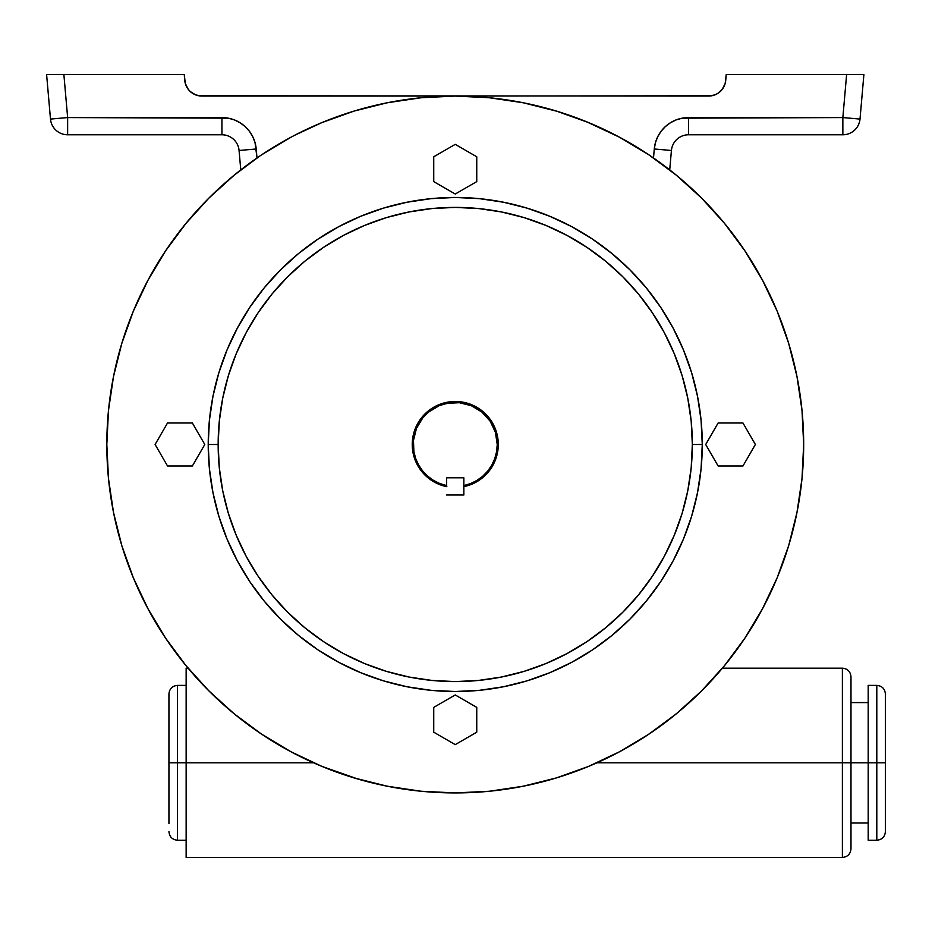 <?xml version="1.0" encoding="UTF-8"?>
<svg xmlns="http://www.w3.org/2000/svg" width="932" height="932" viewBox="0 0 932 932"><rect width="100%" height="100%" fill="white"/><g stroke="black" fill="none" stroke-linecap="round" stroke-linejoin="round"><path stroke-width="1.4" d="M885.4 702.111L885.4 831.635L885.4 762.807L876.802 762.807L876.802 840.233L876.802 762.807L850.986 762.807L850.986 848.842L850.986 762.807L842.388 762.807L842.388 857.44L842.388 762.807L596.934 762.807L842.388 762.807L842.388 668.174L722.393 668.174A348.428 348.428 0 0 0 745.076 637.872M165.407 637.872A348.428 348.428 0 0 0 188.101 668.174L186.144 668.174L186.144 762.807L313.56 762.807L177.534 762.807L177.534 840.233L177.534 762.807L168.937 762.807L168.937 823.504M446.638 486.644L446.638 485.584A41.987 41.987 0 0 1 413.26 444.494L412.235 444.494A43.012 43.012 0 0 0 446.638 486.644A43.012 43.012 0 0 1 412.235 444.494L413.26 444.494A41.987 41.987 0 0 1 455.247 402.507A41.987 41.987 0 0 1 497.234 444.494L498.259 444.494A43.012 43.012 0 0 0 455.247 401.482A43.012 43.012 0 0 0 412.235 444.494A43.012 43.012 0 0 1 455.247 401.482A43.012 43.012 0 0 1 463.845 486.644L463.845 495.008L463.845 486.644A43.012 43.012 0 0 0 498.259 444.494L497.432 452.882L494.985 460.956L491.013 468.388L485.665 474.912L479.141 480.26L471.709 484.232L463.635 486.679L471.709 484.232L479.141 480.26L485.665 474.912L491.013 468.388M646.202 601.198L660.637 581.731L673.102 560.936L683.471 539.022L691.637 516.2L697.52 492.678L701.074 468.703L702.274 444.494L692.336 444.494A237.089 237.089 0 0 1 455.247 681.583A237.089 237.089 0 0 1 218.158 444.494L208.22 444.494A247.027 247.027 0 0 0 455.247 691.509A247.027 247.027 0 0 0 702.274 444.494L701.074 420.285L697.52 396.298L691.637 372.788L683.471 349.966L673.102 328.052L660.637 307.257L646.202 287.778L629.916 269.826L611.951 253.539L592.484 239.105L571.689 226.639L549.775 216.271L526.953 208.104L503.443 202.221L479.456 198.656L455.247 197.468L431.038 198.656L407.051 202.221L383.541 208.104L360.719 216.271L338.805 226.639L318.01 239.105L298.531 253.539L280.579 269.826L264.292 287.778L249.858 307.257L237.392 328.052L227.024 349.966L218.857 372.788L212.974 396.298L209.409 420.285L208.22 444.494L209.409 468.703L212.974 492.678L218.857 516.2L227.024 539.022L237.392 560.936L249.858 581.731L264.292 601.198L280.579 619.163L298.531 635.438L318.01 649.884L338.805 662.349L360.719 672.706L383.541 680.873L407.051 686.768L431.038 690.321L455.247 691.509L479.456 690.321L503.443 686.768L526.953 680.873L549.775 672.706L571.689 662.349L592.484 649.884L611.951 635.438L629.916 619.163L646.202 601.198L660.637 581.731L673.102 560.936L683.471 539.022L691.637 516.2L697.52 492.678L701.074 468.703L702.274 444.494L701.074 420.285L697.52 396.298M762.493 608.806A348.428 348.428 0 0 0 803.675 444.494A348.428 348.428 0 0 1 455.247 792.922A348.428 348.428 0 0 1 106.819 444.494A348.428 348.428 0 0 0 148.002 608.806M188.812 669.025L188.101 668.174A348.428 348.428 0 0 0 228.783 709.287M228.946 709.415A348.428 348.428 0 0 0 247.632 724.304M247.749 724.385A348.428 348.428 0 0 0 261.869 734.323M290.935 751.74A348.428 348.428 0 0 0 313.502 762.784M313.56 762.807A348.428 348.428 0 0 0 619.559 751.74M648.625 734.323A348.428 348.428 0 0 0 722.393 668.174L721.636 669.071M233.885 713.562L234.526 714.087M208.547 690.542L205.424 687.373M586.636 121.789L619.489 137.214L648.823 154.794L676.283 175.158L701.621 198.12L724.583 223.459L744.948 250.918L762.527 280.241L777.148 311.16L788.67 343.349L796.977 376.516L801.998 410.336L803.675 444.494L801.998 478.64L796.977 512.472L788.67 545.639L777.148 577.828L762.527 608.736L744.948 638.071L724.583 665.53L701.621 690.868L676.283 713.83L648.823 734.195L619.489 751.774L588.581 766.395L556.392 777.917L523.225 786.224L489.393 791.245L455.154 792.922M186.144 685.381L177.534 685.381L177.534 840.233C172.315 839.72 169.449 836.854 168.937 831.635L168.937 831.635M876.802 685.381L868.193 685.381L868.193 840.233L876.802 840.233L876.802 685.381C882.022 685.894 884.887 688.76 885.4 693.979M330.522 769.832L318.033 764.764M358.168 779.117L321.913 766.395L291.005 751.774L261.671 734.195L234.212 713.83L208.873 690.868L185.911 665.53L165.547 638.071L147.967 608.736L133.346 577.828L121.824 545.639L113.518 512.472L108.496 478.64L106.819 444.494L108.496 410.336L113.518 376.516L121.824 343.349L133.346 311.16L147.967 280.241L165.547 250.918L185.911 223.459L208.873 198.12L234.212 175.158L259.69 156.122M403.172 789.008L385.161 785.793M525.485 785.769L507.358 788.996M559.177 777.055L552.373 779.105M592.426 764.776L584.725 767.968M850.986 848.423L850.986 848.842C850.473 854.062 847.607 856.927 842.388 857.44L842.388 762.807L876.802 762.807L876.802 685.381L876.802 762.807L885.4 762.807L885.4 823.504M168.937 702.111L168.937 762.807L186.144 762.807L186.144 857.44L186.144 668.174M275.709 743.095L278.528 744.773M231.054 711.209L234.305 713.912M188.101 668.174L188.858 669.071M212.333 694.282L202.081 683.878M241.749 719.853L231.02 711.174M265.678 736.839L253.085 728.276M289.514 750.971L275.557 743.002M305.859 759.265L290.702 751.611M463.845 495.008L446.638 495.008L463.845 495.008M446.638 477.801L463.845 477.801L446.638 477.801L463.845 477.801L463.845 485.584L470.695 483.533L477.102 480.341L482.869 476.112L487.832 470.963L491.851 465.045L494.81 458.532L496.616 451.612L497.234 444.494L495.416 432.308L490.15 421.171L481.879 412.037L471.312 405.7L459.36 402.717L447.057 403.311L439.182 405.7L428.615 412.037L422.79 417.862L416.464 428.429L413.47 440.382L413.878 451.612L415.684 458.532L418.643 465.045L422.662 470.963L427.625 476.112L433.392 480.341L439.799 483.533L446.638 485.584L446.638 477.801L446.638 485.584M619.687 751.67L604.786 759.196M634.867 743.049L620.549 751.215M657.305 728.346L644.758 736.874M679.416 711.221L668.652 719.912M708.285 684.018L697.963 694.468M721.683 669.025L722.393 668.174M698.161 694.27L704.219 688.235M868.193 686.861L868.193 840.233M850.986 838.683L850.986 686.931M876.802 840.233C882.022 839.72 884.887 836.854 885.4 831.635L885.4 831.297M295.409 134.895L321.913 122.593L354.102 111.071L387.269 102.765L421.089 97.744L455.247 96.066L489.393 97.744L523.225 102.765L557.534 111.421M121.824 343.349L133.346 311.16M261.671 154.794L291.005 137.214M556.392 111.071L588.581 122.593M744.948 250.918L762.527 280.241M788.67 545.639L777.148 577.828M455.247 792.922L421.089 791.245L387.269 786.224L354.102 777.917M165.547 638.071L147.967 608.736M264.292 287.778L249.858 307.257L237.392 328.052L227.024 349.966L218.857 372.788L212.974 396.298L209.409 420.285L208.22 444.494L209.409 468.703L212.974 492.678M227.024 539.022L237.392 560.936L249.858 581.731L264.292 601.198L280.579 619.163M298.531 635.438L318.01 649.884L338.805 662.349L360.719 672.706L383.541 680.873L407.051 686.768L431.038 690.321L455.247 691.509L479.456 690.321L503.443 686.768M549.775 672.706L571.689 662.349L592.484 649.884L611.951 635.438L629.916 619.163M683.471 349.966L673.102 328.052L660.637 307.257L646.202 287.778L629.916 269.826M611.951 253.539L592.484 239.105L571.689 226.639L549.775 216.271L526.953 208.104L503.443 202.221L479.456 198.656L455.247 197.468L431.038 198.656L407.051 202.221M360.719 216.271L338.805 226.639L318.01 239.105L298.531 253.539L280.579 269.826M148.002 280.183A348.428 348.428 0 0 0 106.819 444.494A348.428 348.428 0 0 1 455.247 96.066A348.428 348.428 0 0 1 803.675 444.494A348.428 348.428 0 0 0 762.493 280.183M745.076 251.116A348.428 348.428 0 0 0 658.586 161.551M654.998 159.011L656.489 160.059A348.428 348.428 0 0 0 653.495 157.962L654.287 148.992L653.495 157.962M261.473 154.922A348.428 348.428 0 0 1 261.869 154.654A348.428 348.428 0 0 0 255.485 159.011L256.999 157.962L255.065 142.724L252.793 136.771L249.461 131.342L245.174 126.612L240.095 122.768L234.398 119.913L228.27 118.166L67.64 117.572L63.877 74.56L46.6 74.56L50.491 119.075L46.6 74.56L184.245 74.56L185.328 83.496L188.136 89.181L190.268 91.546L195.662 94.901L201.895 96.066L455.247 96.066A348.428 348.428 0 0 0 290.935 137.249A348.428 348.428 0 0 1 619.559 137.249M254.017 160.048A348.428 348.428 0 0 0 254.005 160.059L251.139 162.11M251.908 161.551A348.428 348.428 0 0 0 165.407 251.116M198.726 95.775L708.6 96.066L714.832 94.901L717.687 93.468L722.358 89.181L725.166 83.496L726.238 74.56L846.617 74.56L842.854 117.572L682.224 118.166L676.096 119.913L670.388 122.768L665.32 126.612L661.033 131.342L657.701 136.771L655.417 142.724L654.287 148.992L671.424 150.483L669.724 169.904L671.424 150.483L654.287 148.992A34.414 34.414 0 0 1 688.562 117.572L682.224 118.166L676.096 119.913M650.804 156.122L643.697 151.427L650.804 156.122M624.044 139.684L615.085 134.895L624.044 139.684M455.247 96.066L711.768 95.775M661.033 131.342L657.701 136.771L655.417 142.724M527.395 103.615L517.586 101.693M495.533 98.408L486.178 97.441M863.894 74.56L860.003 119.075L863.894 74.56L862.578 74.56L863.894 74.56M842.854 134.779L688.562 134.779L842.854 134.779A17.207 17.207 0 0 0 860.003 119.075L842.854 117.572L859.991 119.075A17.207 17.207 0 0 1 842.854 134.779L842.854 117.572L842.854 134.779M240.771 169.904L239.07 150.483L240.771 169.904M234.398 119.913L228.27 118.166L221.933 117.572L67.64 117.572L67.64 134.779A17.207 17.207 0 0 1 50.491 119.075L67.64 117.572L50.491 119.075A17.207 17.207 0 0 0 67.64 134.779L221.933 134.779L67.64 134.779L67.64 117.572L63.877 74.56L184.245 74.56L184.757 80.362A17.207 17.207 0 0 0 201.895 96.066M708.6 96.066A17.207 17.207 0 0 0 725.737 80.362L726.238 74.56L862.578 74.56L846.617 74.56L842.854 117.572L688.562 117.572L688.562 134.779L688.562 117.572M424.316 97.441L414.961 98.408L424.316 97.441M358.785 109.685L352.96 111.421L358.785 109.685M392.908 101.693L383.087 103.615M323.858 121.789L316.414 124.923M221.933 134.779L221.933 117.572L221.933 134.779A17.207 17.207 0 0 1 239.07 150.483L256.207 148.992L239.07 150.483A17.207 17.207 0 0 0 221.933 134.779M256.999 157.962L256.207 148.992A34.414 34.414 0 0 0 221.933 117.572M50.514 119.075L61.081 118.154M671.424 150.483A17.207 17.207 0 0 1 688.562 134.779A17.207 17.207 0 0 0 671.424 150.483M854.982 118.632L857.114 118.818M849.413 118.154L852.384 118.411M718.129 466L705.71 444.494L718.129 422.988L742.967 422.988L755.374 444.494L742.967 466L718.129 466L742.967 466L755.374 444.494L742.967 422.988L718.129 422.988L705.71 444.494L718.129 466M218.158 444.494L219.3 467.736L222.713 490.745L228.363 513.311L236.204 535.224L246.153 556.253L258.117 576.209L271.969 594.896L287.604 612.138L304.834 627.76L323.532 641.624L343.489 653.588L364.517 663.537L386.419 671.366L408.997 677.028L432.005 680.442L455.247 681.583L478.489 680.442L501.498 677.028L524.064 671.366L545.977 663.537L567.005 653.588L586.962 641.624L605.649 627.76L622.891 612.138L638.513 594.896L652.377 576.209L664.341 556.253L674.29 535.224L682.131 513.311L687.781 490.745L691.194 467.736L692.336 444.494L691.194 421.252L687.781 398.244L682.131 375.666L674.29 353.764L664.341 332.724L652.377 312.768L638.513 294.081L622.891 276.851L605.649 261.216L586.962 247.364L567.005 235.4L545.977 225.451L524.064 217.61L501.498 211.96L478.489 208.547L455.247 207.405L432.005 208.547L408.997 211.96L386.419 217.61L364.517 225.451L343.489 235.4L323.532 247.364L304.834 261.216L287.604 276.851L271.969 294.081L258.117 312.768L246.153 332.724L236.204 353.764L228.363 375.666L222.713 398.244L219.3 421.252L218.158 444.494A237.089 237.089 0 0 1 455.247 207.405A237.089 237.089 0 0 1 692.336 444.494L702.274 444.494A247.027 247.027 0 0 0 455.247 197.468A247.027 247.027 0 0 0 208.22 444.494L218.158 444.494M438.786 484.232L446.859 486.679L438.786 484.232L431.353 480.26L424.829 474.912L419.482 468.388L415.509 460.956L413.062 452.882L412.235 444.494L413.062 436.106L415.509 428.033L419.482 420.6L424.829 414.076L431.353 408.729L438.786 404.756L446.859 402.298L455.247 401.482L463.635 402.298L471.709 404.756L479.141 408.729L485.665 414.076L491.013 420.6L494.985 428.033L497.432 436.106L498.259 444.494L497.234 444.494A41.987 41.987 0 0 1 463.845 485.584L463.845 486.644M463.845 477.801L463.845 485.584M476.753 181.612L455.247 194.031L433.741 181.612L433.741 156.774L455.247 144.355L476.753 156.774L476.753 181.612L476.753 156.774L455.247 144.355L433.741 156.774L433.741 181.612L455.247 194.031L476.753 181.612M192.365 422.988L204.784 444.494L192.365 466L167.527 466L155.108 444.494L167.527 422.988L192.365 422.988L167.527 422.988L155.108 444.494L167.527 466L192.365 466L204.784 444.494L192.365 422.988M433.741 707.376L455.247 694.957L476.753 707.376L476.753 732.202L455.247 744.621L433.741 732.202L433.741 707.376L433.741 732.202L455.247 744.621L476.753 732.202L476.753 707.376L455.247 694.957L433.741 707.376M682.131 513.311L674.29 535.224M386.419 671.366L364.517 663.537M228.363 375.666L236.204 353.764M524.064 217.61L545.977 225.451M494.985 460.956L497.432 452.882L498.259 444.494L497.432 436.106L494.985 428.033L491.013 420.6L485.665 414.076L479.141 408.729M471.709 404.756L463.635 402.298L455.247 401.482L446.859 402.298L438.786 404.756L431.353 408.729L424.829 414.076L419.482 420.6M415.509 428.033L413.062 436.106L412.235 444.494L413.062 452.882L415.509 460.956L419.482 468.388L424.829 474.912L431.353 480.26M495.416 432.308L494.03 428.429M487.704 417.862L484.931 414.81M451.135 402.717L443.061 404.313M885.4 762.807L885.4 693.979L885.4 762.807M168.937 762.807L168.937 693.979L168.937 762.807M177.534 762.807L177.534 685.381L177.534 762.807M850.986 762.807L850.986 676.772L850.986 762.807M842.388 762.807L842.388 668.174L842.388 762.807M177.534 840.233L186.144 840.233M850.986 823.026L868.193 823.026M842.388 857.44L186.144 857.44M850.986 702.588L868.193 702.588M177.534 685.381C172.315 685.894 169.449 688.76 168.937 693.979M842.388 668.174C847.607 668.687 850.473 671.553 850.986 676.772"/></g></svg>
